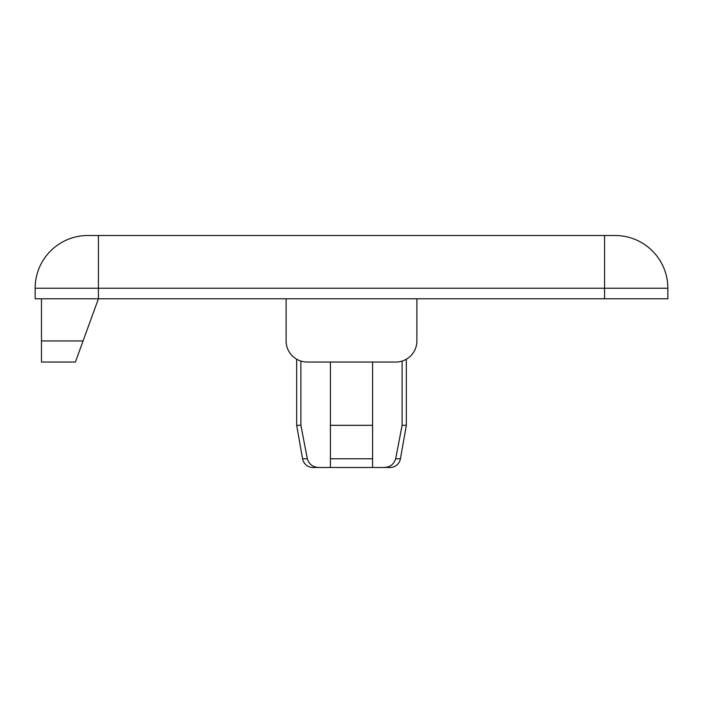 <?xml version="1.0" encoding="UTF-8"?>
<svg xmlns="http://www.w3.org/2000/svg" width="703" height="703" viewBox="0 0 703 703"><rect width="100%" height="100%" fill="white"/><g stroke="black" fill="none" stroke-linecap="round" stroke-linejoin="round"><path stroke-width="1.05" d="M296.666 425.315L300.884 425.315L307.343 458.778C309.171 464.463 313.134 467.372 319.232 467.495L312.949 467.495A10.545 10.545 0 0 1 302.571 458.778L296.666 425.315L296.666 359.215M383.768 467.495C389.84 467.39 393.803 464.49 395.657 458.778L402.116 425.315L406.334 425.315L400.429 458.778A10.545 10.545 0 0 1 390.051 467.495L330.41 467.495L330.41 362.045M406.334 359.215L406.334 425.315M402.116 425.315L402.116 361.07M667.85 298.775L35.15 298.775L35.15 288.23A52.725 52.725 0 0 1 87.875 235.505L615.125 235.505A52.725 52.725 0 0 1 667.85 288.23L667.85 298.775M372.59 362.045L372.59 425.315L330.41 425.315L330.41 458.778L372.59 458.778L372.59 425.315L372.59 467.495M300.884 425.315L300.884 361.07M330.41 467.495L319.232 467.495M41.477 340.955L83.068 340.955L75.388 362.045L41.477 362.045L41.477 298.775M83.068 340.955L98.42 298.775L98.42 288.23L35.15 288.23A52.725 52.725 0 0 1 87.875 235.505M416.879 298.775L416.879 340.955A21.09 21.09 0 0 1 395.789 362.045L307.211 362.045A21.09 21.09 0 0 1 286.121 340.955L286.121 298.775M302.571 458.778L307.343 458.778M395.657 458.778L400.429 458.778M604.58 298.775L604.58 288.23L98.42 288.23L98.42 235.505M615.125 235.505A52.725 52.725 0 0 1 667.85 288.23L604.58 288.23L604.58 235.505"/></g></svg>
